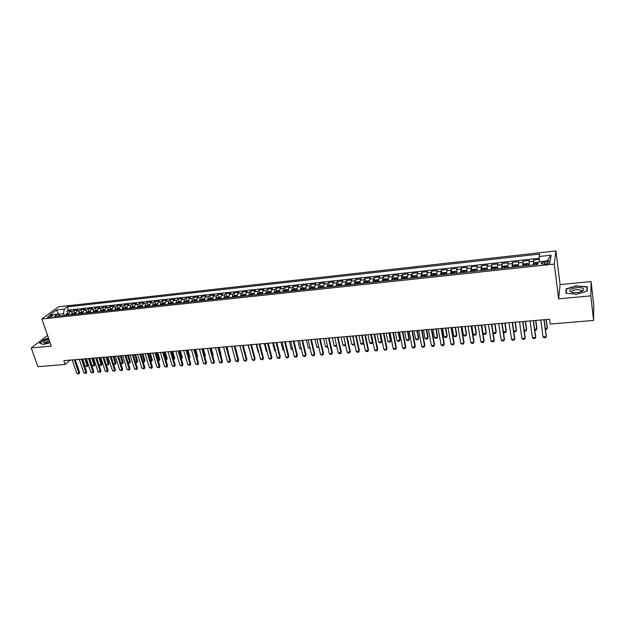 <?xml version="1.0" encoding="UTF-8"?>
<svg xmlns="http://www.w3.org/2000/svg" width="625" height="625" viewBox="0 0 625 625"><rect width="100%" height="100%" fill="white"/><g stroke="black" fill="none" stroke-linecap="round" stroke-linejoin="round"><path stroke-width="0.94" d="M48.711 317.523C51.461 316.953 52.805 316.266 52.75 315.461L51.633 315.367C48.891 315.938 47.547 316.625 47.602 317.43L48.711 317.523M581.797 291.039L582.273 291.109M555.891 250.93L58.539 306.797L41.891 318.977L554.266 264.086L555.891 250.93L560.094 284.602L558.648 298.859L590.828 295.859L591.094 281.547L560.094 284.602M591.094 281.547L593.75 305.352L593.594 320.438L590.828 295.859M539.336 259.383L533.531 260.023L534.016 263.625M529.094 265.383L529.281 260.484L522.93 261.188L523.352 266M518.461 266.523L518.719 261.648L512.422 262.336L512.906 265.75M507.914 267.656L508.242 262.797L502 263.484L502.492 266.852M497.461 268.789L497.852 263.938L491.664 264.617L492.172 267.938M487.102 269.898L487.555 265.062L481.414 265.734L481.93 269.023M476.828 271.008L477.344 266.188L471.25 266.852L471.773 270.102M466.641 272.109L467.211 267.297L461.18 267.961L461.703 271.164M456.531 273.195L457.172 268.398L451.188 269.055L451.719 272.227M446.516 274.273L447.211 269.492L441.273 270.141L441.82 273.273M436.578 275.344L437.336 270.57L431.445 271.219L431.992 274.32M426.727 276.406L427.539 271.648L421.695 272.289L422.25 275.352M416.953 277.461L417.188 273.977L417.82 272.711L412.031 273.352L412.594 276.375M407.266 278.5L407.523 275.031L408.188 273.766L402.438 274.398L403.008 277.398M397.648 279.539L397.93 276.078L398.625 274.82L392.93 275.445L393.5 278.406M388.117 280.562L388.422 277.117L389.148 275.859L383.492 276.477L384.078 279.414M378.656 281.578L378.984 278.148L379.742 276.891L374.133 277.5L374.719 280.406M369.281 282.594L369.633 279.172L370.414 277.914L364.852 278.523L365.445 281.398M359.977 283.594L360.352 280.188L361.156 278.93L355.641 279.531L356.242 282.383M350.742 284.586L351.141 281.188L351.977 279.938L346.508 280.531L347.109 283.352M341.586 285.578L342.008 282.188L342.875 280.93L337.445 281.531L338.047 284.32M332.5 286.555L332.945 283.18L333.836 281.922L328.453 282.516L329.062 285.281M323.492 287.523L323.953 284.156L324.875 282.906L319.531 283.492L320.141 286.234M314.547 288.484L315.031 285.133L315.977 283.883L310.68 284.461L311.297 287.18M305.68 289.445L306.18 286.102L307.156 284.852L301.891 285.43L302.516 288.117M296.875 290.391L297.398 287.055L298.398 285.812L293.18 286.383L293.805 289.047M288.148 291.328L288.688 288.008L289.711 286.766L284.531 287.328L285.164 289.977M279.484 292.266L280.039 288.953L281.094 287.711L275.953 288.273L276.586 290.891M270.883 293.188L271.461 289.891L272.539 288.648L267.438 289.203L268.078 291.805M262.352 294.109L262.953 290.82L264.047 289.578L258.984 290.133L259.633 292.711M253.891 295.023L254.5 291.742L255.625 290.5L250.602 291.055L251.25 293.609M245.477 295.75L246.117 292.656L247.266 291.422L242.281 291.969L242.93 294.5M237.148 296.82L237.805 293.562L238.969 292.328L234.023 292.867L234.672 295.383M228.875 297.711L229.547 294.461L230.734 293.234L225.82 293.773L226.484 296.258M220.664 298.578L221.352 295.359L222.562 294.125L217.688 294.664L218.352 297.133M212.516 299.477L213.219 296.25L214.453 295.016L209.617 295.547L210.281 298M204.43 300.344L205.148 297.125L206.398 295.898L201.602 296.43L202.266 298.859M196.398 301.211L197.141 298L198.406 296.773L193.641 297.297L194.32 299.711M188.43 302.07L189.188 298.867L190.477 297.648L185.75 298.164L186.422 300.562M180.523 302.922L181.289 299.734L182.609 298.508L177.914 299.023L178.586 301.406M172.672 303.766L173.461 300.586L174.789 299.367L170.133 299.875L170.812 302.234L169.312 302.984L168.828 304.18M164.883 304.609L165.68 301.438L167.031 300.219L162.406 300.727L163.094 303.07L161.562 303.828L161.07 305.016M157.148 305.438L157.961 302.281L159.336 301.062L154.742 301.562L155.43 303.898M149.469 306.266L150.297 303.117L151.688 301.898L147.125 302.398L147.82 304.727M141.844 307.086L142.688 303.945L144.102 302.734L139.57 303.227L140.273 305.547M134.281 307.906L135.133 304.773L136.562 303.562L132.07 304.055L132.773 306.359M126.766 308.711L127.641 305.586L129.086 304.383L124.625 304.867L125.328 307.164M119.305 309.516L120.195 306.398L121.656 305.195L117.227 305.68L117.938 307.969M111.906 310.312L112.805 307.211L114.281 306L109.883 306.484L110.602 308.766M104.555 311.102L105.461 308.008L106.961 306.805L102.594 307.281L103.32 309.555M97.25 311.891L98.18 308.805L99.695 307.602L95.359 308.078L96.086 310.344M90.008 312.672L90.945 309.594L92.477 308.398L88.172 308.867L88.898 311.125M82.805 313.445L83.758 310.383L85.305 309.18L81.031 309.648L81.766 311.898M75.664 314.219L76.625 311.156L78.188 309.961L73.945 310.43L74.688 312.664M593.594 320.438L550.258 324.047L549.633 319.258L63.852 360.648L65.148 364.43L70.25 360.102M547.031 261.688L544.609 261.953C541.773 262.43 540.664 263.086 541.297 263.914L546.703 263.953C549.555 263.477 550.664 262.82 550.023 261.992L547.031 261.688L547.312 263.867M60.227 315.875L57.492 314.164L54.336 316.516L537.828 264.438L538.266 261.898L550.336 260.586L551.07 255.188L539.188 256.5L539.594 254.078L67.281 306.883L64.234 309.148L63.516 313.555L58.039 314.5M57.492 314.164L49.719 315.008L56.531 310L64.234 309.148M533.367 264.922L533.531 260.023M539.273 258.242L68.359 310.109L66.906 311.195L67.648 313.43M68.57 314.977L69.547 311.93L71.125 310.734L66.906 311.195M71.398 314.672L72.375 311.625L73.945 310.43M78.516 313.906L79.477 310.844L81.031 309.648M85.68 313.133L86.625 310.062L88.172 308.867M92.898 312.359L93.828 309.281L95.359 308.078M100.164 311.578L101.086 308.484L102.594 307.281M107.484 310.789L108.391 307.688L109.883 306.484M114.859 309.992L115.75 306.883L117.227 305.68M122.281 309.195L123.164 306.078L124.625 304.867M129.766 308.391L130.633 305.266L132.07 304.055M137.297 307.578L138.148 304.438L139.57 303.227M144.891 306.758L145.727 303.617L147.125 302.398M152.531 305.938L153.359 302.781L154.742 301.562M160.234 305.109L161.039 301.945L162.406 300.727M167.992 304.273L168.781 301.094L170.133 299.875M175.805 303.43L176.586 300.242L177.914 299.023M183.68 302.578L184.445 299.391L185.75 298.164M191.609 301.727L192.359 298.523L193.641 297.297M199.602 300.867L200.336 297.656L201.602 296.43M207.656 300L208.367 296.773L209.617 295.547M215.766 299.125L216.469 295.891L217.688 294.664M223.945 298.242L224.625 295L225.82 293.773M232.18 297.359L232.844 294.102L234.023 292.867M240.477 296.461L241.125 293.203L242.281 291.969M248.836 295.562L249.469 292.289L250.602 291.055M257.266 294.656L257.875 291.375L258.984 290.133M265.758 293.742L266.352 290.445L267.438 289.203M274.312 292.82L274.891 289.516L275.953 288.273M282.938 291.891L283.492 288.578L284.531 287.328M291.633 290.953L292.164 287.625L293.18 286.383M300.391 290.008L300.906 286.672L301.891 285.43M309.219 289.062L309.711 285.711L310.68 284.461M318.117 288.102L318.594 284.742L319.531 283.492M327.086 287.133L327.539 283.766L328.453 282.516M336.125 286.164L336.555 282.781L337.445 281.531M345.242 285.18L345.648 281.789L346.508 280.531M354.43 284.195L354.812 280.789L355.641 279.531M363.688 283.195L364.055 279.781L364.852 278.523M373.023 282.188L373.367 278.766L374.133 277.5M382.43 281.172L382.75 277.742L383.492 276.477M391.922 280.156L392.219 276.703L392.93 275.445M401.484 279.125L401.758 275.664L402.438 274.398M411.133 278.086L411.375 274.617L412.031 273.352M420.852 277.039L421.695 272.289M430.656 275.984L431.445 271.219M440.547 274.914L441.273 270.141M450.516 273.844L451.188 269.055M460.562 272.758L461.18 267.961M470.703 271.672L471.25 266.852M480.922 270.57L481.414 265.734M491.234 269.453L491.664 264.617M501.633 268.336L502 263.484M512.125 267.211L512.422 262.336M522.703 266.07L522.93 261.188M47.555 335.391L31.25 347.93L37.891 366.703L65.148 364.43M31.25 347.93L51.234 346.07L41.891 318.977M558.648 298.859L554.266 264.086M58.922 315.055L56.531 310M64.156 315.453L63.516 313.555M539.461 261.766L539.188 256.5M68.359 310.109L67.281 306.883M547.078 260.938L551.07 255.188M576.828 285.695L566.195 288.828L565.836 293.117L576.344 294.297L587.18 291.094L587.305 286.781L576.859 286.023M48.508 338.172L44.445 339.312L39.461 343.164L43.578 344.484L50.062 342.656M566.414 290.586L566.195 288.828M543.953 319.742L546.211 336.648L545.609 337.609L544.016 337.734L543.016 336.898L540.742 320.016M543.016 336.898L546.211 336.648L546.297 335.891L544.148 319.727M538.188 262.359L535.227 262.68L534.031 263.508L534.016 264.852M537.336 264.492L537.266 263.383L536.039 263.672L536.047 264.633M545.312 328.469L547.219 328.312L546.062 319.562M545.43 329.359L546.633 329.258L547.312 327.578L546.25 319.547M576.469 292.672C580.141 292.227 582.516 291.344 583.594 290.008C584.047 288.18 581.766 287.398 576.75 287.648C568.844 289.344 567.602 291.023 573.008 292.68L576.469 292.672M581.086 291.648L581.25 290.164L576.836 289.578C572.883 290.203 571.352 291.156 572.258 292.43L572.617 292.633M581.766 291.055L582.234 291.125M566.203 293.164L566.539 289.055L576.836 286.016L586.992 287.078L586.875 291.18M587.234 289.211L586.992 287.078M48.812 339.039L46.211 339.992C43.008 341.648 42.492 342.664 44.664 343.039L49.836 342.008M49.281 340.398L47.273 341.117C45.625 341.922 45.016 342.555 45.453 343.016L45.477 343.023M39.812 343.273L44.625 339.5L48.586 338.391M43.648 344.469L39.797 343.234M533.273 320.656L535.602 337.484L535.023 338.43L533.438 338.555L532.43 337.734L530.094 320.922M532.43 337.734L535.602 337.484L535.711 336.719L533.492 320.633M522.695 321.555L525.078 338.305L524.516 339.25L522.953 339.375L521.938 338.555L519.531 321.828M521.938 338.555L525.078 338.305L525.211 337.547L522.93 321.539M512.195 322.453L514.648 339.125L514.109 340.062L512.555 340.188L511.539 339.367L509.07 322.719M511.539 339.367L514.648 339.125L514.797 338.367L512.453 322.43M501.789 323.336L504.305 339.938L503.781 340.867L502.242 340.992L501.219 340.172L498.688 323.602M501.219 340.172L504.305 339.938L504.469 339.18L502.07 323.312M528.672 265.422L528.695 264.086L528.859 265.406M528.672 264.07L527.773 263.492L524.594 263.836L523.391 264.664L528.695 264.086M526.648 265.641L526.586 264.531L525.367 264.828L525.367 265.781M534.688 329.336L536.812 329.156L535.625 320.453M534.812 330.219L536.25 330.102L536.922 328.43L535.828 320.438M518.266 266.547L518.102 265.234L517.203 264.641L514.055 264.984L512.828 265.805L512.781 267.133M512.859 265.781L518.078 265.219L518.055 266.57M516.047 266.781L515.992 265.68L514.781 265.969L514.781 266.922M524.164 330.195L526.5 330L525.273 321.336M524.273 330.953L525.945 330.945L526.625 329.273L525.5 321.32M507.758 267.68L507.586 266.367L506.727 265.773L503.594 266.117L502.367 266.938L502.297 268.266M502.398 266.914L507.562 266.359L507.531 267.703M505.539 267.914L505.492 266.812L504.297 267.102L504.281 268.055M513.719 331.047L516.266 330.836L515.008 322.211M513.797 331.562L515.727 331.773L516.406 330.109L515.25 322.188M497.344 268.797L497.164 267.5L496.328 266.906L493.234 267.242L491.992 268.062L491.906 269.383M492.023 268.039L497.148 267.484L497.094 268.828M495.117 269.039L495.078 267.93L493.891 268.227L493.875 269.172M503.367 331.891L506.109 331.664L504.82 323.078M503.414 332.18L504.086 332.719L505.602 332.594L506.273 330.938L505.094 323.055M491.477 324.219L494.047 340.734L493.547 341.664L492.016 341.789L490.992 340.977L488.398 324.477M490.992 340.977L494.047 340.734L494.234 339.984L491.773 324.188M487.008 269.914L486.836 268.617L486.023 268.023L482.953 268.359L481.703 269.172L481.602 270.492M486.836 268.617L486.742 269.938M484.789 270.148L484.758 269.047L483.578 269.344L483.555 270.281M493.102 332.727L496.047 332.492L494.727 323.938M493.109 332.789L494.047 333.531L495.547 333.414L496.227 331.766L495.016 323.914M481.242 325.086L483.875 341.531L483.391 342.461L481.875 342.578L480.844 341.773L478.195 325.344M480.844 341.773L483.875 341.531L484.078 340.781L481.562 325.062M476.766 271.016L476.586 269.727L475.812 269.133L472.758 269.461L471.5 270.281L471.391 271.594M476.586 269.727L476.484 271.047M474.547 271.258L474.523 270.148L473.359 270.453L473.32 271.383M481.727 325.047L483.086 333.547L486.062 333.305L484.711 324.789M483.086 333.547L484.094 334.344L485.586 334.227L486.258 332.578L485.016 324.766M471.102 325.953L473.789 342.32L473.32 343.242L471.82 343.359L470.781 342.562L468.07 326.211M470.781 342.562L473.789 342.32L474.008 341.57L471.438 325.922M466.609 272.109L466.43 270.828L465.68 270.234L462.656 270.562L461.383 271.375L461.258 272.688M466.43 270.828L466.312 272.141M464.391 272.352L464.375 271.25L463.219 271.547L463.172 272.477M471.812 325.891L473.203 334.352L476.164 334.109L474.781 325.641M473.203 334.352L474.219 335.148L475.695 335.023L476.367 333.391L475.102 325.609M461.039 326.812L463.789 343.109L463.336 344.023L461.852 344.141L460.805 343.344L458.039 327.062M460.805 343.344L463.789 343.109L464.023 342.359L461.398 326.781M456.5 272.812L455.633 271.32L452.633 271.648L451.352 272.461L451.211 273.766M456.352 271.914L456.219 273.227M454.312 273.43L454.312 272.336L453.164 272.633L453.109 273.562M461.992 326.727L463.406 335.156L466.336 334.914L464.93 326.477M463.406 335.156L464.43 335.945L465.891 335.82L466.563 334.195L465.273 326.445M451.062 327.656L453.867 343.883L453.438 344.797L451.961 344.906L450.906 344.117L448.086 327.914M450.906 344.117L453.867 343.883L454.117 343.133L451.438 327.625M446.469 273.609L445.664 272.406L442.695 272.727L441.398 273.539L441.242 274.844M446.367 273L446.219 274.305M444.328 274.508L444.328 273.406L443.188 273.711L443.133 274.641M452.242 327.555L453.688 335.945L456.594 335.711L455.156 327.312M453.688 335.945L454.711 336.734L456.164 336.617L456.836 334.992L455.516 327.281M441.164 328.5L444.031 344.656L443.617 345.562L442.148 345.672L441.094 344.883L438.211 328.75M441.094 344.883L444.031 344.656L444.297 343.906L441.563 328.469M436.523 274.461L435.781 273.477L432.836 273.797L431.531 274.602L431.367 275.906M431.562 274.586L436.438 274.055L436.297 275.375M434.422 275.578L434.43 274.477L433.305 274.781L433.234 275.703M442.57 328.383L444.047 336.734L446.93 336.5L445.469 328.133M444.047 336.734L445.078 337.516L446.516 337.398L447.188 335.781L445.844 328.102M431.352 329.336L434.273 345.422L433.875 346.32L432.422 346.43L431.359 345.648L428.422 329.586M431.359 345.648L434.273 345.422L434.555 344.672L431.766 329.305M426.664 275.336L425.984 274.539L423.062 274.859L421.75 275.664L421.57 276.961M426.633 275.133L426.453 276.438M424.594 276.633L424.617 275.539L423.492 275.836L423.422 276.758M432.984 329.195L434.484 337.516L437.344 337.281L435.852 328.953M434.484 337.516L435.516 338.289L436.945 338.18L437.617 336.562L436.242 328.922M421.617 330.164L424.594 346.18L424.211 347.07L422.766 347.188L421.703 346.406L418.719 330.414M421.703 346.406L424.594 346.18L424.891 345.438L422.055 330.133M416.891 276.242L416.266 275.594L413.367 275.906L412.039 276.711L411.852 278.008M412.078 276.695L416.867 276.172L416.695 277.484M414.852 277.68L414.883 276.586L413.766 276.891L413.688 277.812M423.469 330.008L425 338.289L427.836 338.055L426.312 329.766M425 338.289L426.039 339.062L427.453 338.945L428.125 337.344L426.727 329.734M411.969 330.992L414.992 346.93L415.305 346.188L414.625 347.82L413.195 347.93L412.133 347.156L409.086 331.234M412.414 330.953L415.305 346.188M412.133 347.156L414.992 346.93L414.625 347.82M402.453 277.734L407.203 277.219L406.625 276.641L403.75 276.953L402.414 277.758L402.211 279.047M407.203 277.266L407.016 278.523M405.188 278.727L405.227 277.633L404.117 277.93L404.039 278.852M414.031 330.812L415.586 339.055L418.406 338.828L416.852 330.57M418.703 338.117L418.039 339.711L418.703 338.117L417.281 330.539M418.039 339.711L416.633 339.828L415.586 339.055M402.391 331.805L405.469 347.672L405.797 346.938L405.117 348.562L403.703 348.672L402.633 347.898L399.539 332.047M402.859 331.766L405.797 346.938M402.633 347.898L405.469 347.672L405.117 348.562M392.898 278.766L397.594 278.258L397.062 277.68L394.211 277.984L392.867 278.789L392.648 280.078M397.594 278.359L397.422 279.562M395.602 279.758L395.648 278.664L394.555 278.969L394.461 279.883M404.664 331.609L406.25 339.82L409.047 339.594L407.469 331.375M409.359 338.883L408.695 340.477L409.359 338.883L407.914 331.336M408.695 340.477L407.297 340.586L406.25 339.82M392.898 332.617L396.023 348.414L396.367 347.68L395.688 349.297L394.281 349.406L393.211 348.633L390.062 332.859M393.375 332.57L396.367 347.68M393.211 348.633L396.023 348.414L395.688 349.297M388.062 279.234L387.578 278.711L384.75 279.016L383.398 279.812L383.164 281.094M388.062 279.438L387.898 280.586M386.102 280.781L386.156 279.688L385.062 279.992L384.961 280.906M395.375 332.406L396.984 340.578L399.758 340.352L398.156 332.164M400.086 339.641L399.422 341.227L400.086 339.641L398.617 332.125M399.422 341.227L398.039 341.336L396.984 340.578M383.477 333.414L386.656 349.148L387.016 348.414L386.336 350.023L384.938 350.133L383.859 349.367L380.664 333.656M383.977 333.375L387.016 348.414M383.859 349.367L386.656 349.148L386.336 350.023M378.609 280.227L378.172 279.727L375.359 280.031L374.039 280.812L373.766 282.109M378.609 280.516L378.453 281.602M374.039 280.812L378.609 280.312M376.672 281.797L376.734 280.703L375.648 281.008L375.547 281.914M386.156 333.188L387.797 341.328L390.547 341.102L388.914 332.953M390.891 340.391L390.227 341.977L390.891 340.391L389.398 332.914M390.227 341.977L388.852 342.086L387.797 341.328M374.133 334.211L377.359 349.875L377.734 349.141L377.055 350.75L375.664 350.859L374.586 350.094L371.344 334.453M374.648 334.172L377.734 349.141M374.586 350.094L377.359 349.875L377.055 350.75M369.234 281.211L368.836 280.742L366.055 281.047L364.688 281.836L364.43 283.117M369.234 281.586L369.086 282.609M367.312 282.805L367.383 281.719L366.312 282.023L366.195 282.922M377.016 333.969L378.68 342.07L381.406 341.852L379.75 333.734M381.766 341.141L381.102 342.719L381.766 341.141L380.242 333.695M381.102 342.719L379.734 342.828L378.68 342.07M364.859 335L368.141 350.602L368.523 349.867L367.844 351.469L366.469 351.57L365.391 350.812L362.094 335.242M365.391 334.961L368.523 349.867M365.391 350.812L368.141 350.602L367.844 351.469M359.938 282.188L359.578 281.742L356.82 282.047L355.445 282.836L355.18 284.109M359.93 282.648L359.797 283.617M358.039 283.805L358.117 282.719L357.047 283.023L356.93 283.922M367.945 334.742L369.633 342.812L372.336 342.586L370.656 334.508M372.703 341.883L372.047 343.453L372.703 341.883L371.172 334.469M372.047 343.453L370.688 343.562L369.633 342.812M355.664 335.789L358.992 351.312L359.391 350.586L358.711 352.18L357.352 352.281L356.258 351.531L352.922 336.023M356.211 335.742L359.391 350.586M356.258 351.531L358.992 351.312L358.711 352.18M350.711 283.148L350.398 282.742L347.656 283.039L346.273 283.836L345.992 285.102M350.703 283.703L350.578 284.609M348.836 284.797L348.922 283.711L347.859 284.016L347.734 284.914M358.945 335.508L360.656 343.539L363.336 343.32L361.633 335.281M363.68 342.727L363.062 344.18L363.672 342.711M363.062 344.18L361.719 344.289L360.656 343.539M346.539 336.562L349.914 352.023L350.328 351.297L349.648 352.883L348.297 352.992L347.203 352.242L343.82 336.797M347.102 336.516L350.328 351.297M347.203 352.242L349.914 352.023L349.648 352.883M341.555 284.102L338.57 284.023L337.18 284.82L336.891 286.078M341.547 284.75L341.43 285.594M339.703 285.773L339.797 284.695L338.742 285L338.609 285.898M350.008 336.266L351.742 344.273L354.406 344.055L352.68 336.039M354.602 343.836L354.141 344.906L354.586 343.742M354.141 344.906L352.812 345.016L351.742 344.273M337.492 337.336L340.906 352.734L341.336 352.008L340.656 353.586L339.32 353.688L338.219 352.945L334.789 337.562M338.07 337.289L341.336 352.008M338.219 352.945L340.906 352.734L340.656 353.586M332.477 285.047L329.547 285.008L328.156 285.797L327.852 287.055M332.461 285.789L332.359 286.57M330.648 286.75L330.75 285.672L329.703 285.977L329.562 286.867M341.148 337.023L342.906 344.992L345.547 344.773L343.797 336.797M345.602 344.938L345.297 345.625L343.977 345.734L342.906 344.992M345.547 344.773L345.297 345.625M328.508 338.102L331.977 353.43L332.414 352.703L331.742 354.281L330.406 354.383L329.305 353.641L325.828 338.328M329.102 338.047L332.414 352.703M329.305 353.641L331.977 353.43L331.742 354.281M323.477 285.984L320.602 285.977L319.234 286.742L318.891 288.016M323.453 286.82L323.359 287.539M319.234 286.742L323.461 286.289M321.656 287.719L321.766 286.641L320.727 286.945L320.586 287.836M336.672 346.016L335.211 346.445L334.133 345.711L336.562 345.508M332.352 337.773L334.133 345.711M336.648 345.891L336.523 346.336M319.602 338.859L323.109 354.125L323.562 353.398L322.891 354.969L321.562 355.078L320.461 354.336L316.945 339.086M320.211 338.805L323.562 353.398M320.461 354.336L323.109 354.125L322.891 354.969M314.539 286.906L311.727 286.938L310.32 287.727L309.992 288.977M314.516 287.844L314.43 288.5M312.742 288.68L312.859 287.602L311.828 287.906L311.68 288.797M327.812 347.047L326.508 347.156L325.43 346.422L327.625 346.242M323.625 338.516L325.43 346.422M310.758 339.609L314.312 354.812L314.773 354.094L314.102 355.656L312.797 355.758L311.688 355.023L308.125 339.836M311.383 339.562L314.773 354.094M311.688 355.023L314.312 354.812L314.102 355.656M305.68 287.82L302.922 287.891L301.5 288.68L301.172 289.93M305.648 288.859L305.57 289.453M303.898 289.633L304.023 288.555L302.992 288.867L302.844 289.75M318.945 347.766L316.789 347.125L318.758 346.961M314.969 339.25L316.789 347.125M301.992 340.359L305.586 355.5L306.062 354.781L305.391 356.336L304.086 356.438L302.977 355.703L299.375 340.586M302.625 340.305L306.062 354.781M302.977 355.703L305.586 355.5L305.391 356.336M293.289 341.102L296.922 356.18L297.414 355.461L296.742 357.008L295.453 357.109L294.336 356.383L290.688 341.32M293.938 341.047L297.414 355.461M294.336 356.383L296.922 356.18L296.742 357.008M284.648 341.836L288.328 356.852L288.828 356.133L288.164 357.68L286.883 357.781L285.766 357.055L282.078 342.055M285.32 341.781L288.828 356.133M285.766 357.055L288.328 356.852L288.164 357.68M296.883 288.719L294.188 288.844L292.758 289.625L292.414 290.867M296.852 289.867L296.781 290.398M295.117 290.578L295.25 289.5L294.234 289.812L294.07 290.695M310.156 348.484L308.219 347.82L309.961 347.68M306.375 339.984L308.219 347.82M288.164 289.609L285.516 289.781L284.078 290.562L283.727 291.805M288.117 290.867L288.062 291.336M286.414 291.516L286.547 290.445L285.539 290.75L285.375 291.633M301.43 349.195L299.711 348.516L301.234 348.391M297.844 340.711L299.711 348.516M279.516 290.492L276.914 290.719L275.469 291.5L275.109 292.734M279.461 291.859L279.406 292.273M277.773 292.445L277.914 291.375L276.914 291.68L276.742 292.562M292.766 349.898L291.266 349.211L292.578 349.102M289.383 341.43L291.266 349.211M276.086 342.57L279.805 357.516L280.312 356.805L279.648 358.344L278.375 358.445L277.258 357.719L273.523 342.781M276.766 342.508L280.312 356.805M277.258 357.719L279.805 357.516L279.648 358.344M270.93 291.367L268.375 291.641L266.93 292.422L266.555 293.656M269.195 293.375L269.352 292.305L268.352 292.609L268.172 293.484M284.172 350.594L282.891 349.891L283.984 349.805M280.977 342.148L282.891 349.891M267.578 343.289L271.336 358.18L271.859 357.469L271.195 359L269.93 359.102L268.812 358.383L265.039 343.508M268.273 343.234L271.859 357.469M268.812 358.383L271.336 358.18L271.195 359M262.398 292.289L259.906 292.562L258.453 293.336L258.062 294.57M260.688 294.289L260.852 293.219L259.852 293.523L259.672 294.398M272.641 342.859L274.57 350.57L275.453 350.5M274.57 350.57L275.648 351.273M259.141 344.008L262.938 358.836L263.469 358.125L262.805 359.656L261.555 359.75L260.43 359.039L256.625 344.227M259.844 343.953L263.469 358.125M260.43 359.039L262.938 358.836L262.805 359.656M253.938 293.211L251.492 293.477L250.039 294.25L249.641 295.477M252.242 295.195L252.414 294.133L251.422 294.438L251.234 295.305M264.367 343.562L266.312 351.242L266.992 351.188M266.312 351.242L267.141 351.781M250.766 344.727L254.602 359.492L255.148 358.781L254.484 360.305L253.242 360.398L252.117 359.688L248.266 344.938M251.484 344.664L255.148 358.781M252.117 359.688L254.602 359.492L254.484 360.305M245.547 294.125L241.727 295.133L241.281 296.375M243.867 296.102L244.039 295.031L243.062 295.344L242.867 296.211M256.148 344.266L258.117 351.914L258.586 351.875M258.117 351.914L258.695 352.281M242.453 345.43L246.328 360.141L246.883 359.43L246.219 360.945L244.984 361.047L243.859 360.336L239.977 345.641M243.187 345.367L246.883 359.43M243.859 360.336L246.328 360.141L246.219 360.945M237.211 295.023L233.398 296.047L232.984 297.273M235.555 296.992L235.734 295.93L234.758 296.242L234.555 297.102M248 344.961L250.25 352.555M234.211 346.133L238.117 360.781L238.688 360.078L238.023 361.586L236.797 361.68L235.664 360.977L231.742 346.344M234.953 346.07L238.688 360.078M235.664 360.977L238.117 360.781L238.023 361.586M228.945 295.922L225.18 296.938L224.758 298.156M227.297 297.883L227.484 296.82L226.516 297.133L226.312 297.992M239.906 345.648L241.984 353.234M226.023 346.828L229.969 361.422L230.547 360.719L229.883 362.219L228.672 362.32L227.531 361.609L223.578 347.039M226.781 346.766L230.547 360.719M227.531 361.609L229.969 361.422L229.883 362.219M220.734 296.812L217.016 297.82L216.586 299.039M219.109 298.766L219.305 297.703L218.344 298.016L218.133 298.867M236.812 353.062L235 346.062M217.898 347.523L221.875 362.055L222.469 361.352L221.805 362.852L220.602 362.945L219.461 362.242L215.469 347.727M218.664 347.461L222.469 361.352M219.461 362.242L221.875 362.055L221.805 362.852M212.594 297.695L208.953 298.68L208.477 299.914M210.984 299.641L211.188 298.586L210.227 298.891L210.008 299.742M228.703 353.891L227.023 346.75M209.836 348.211L213.852 362.688L214.445 361.984L213.789 363.477L211.453 362.875L207.422 348.414M210.617 348.141L214.445 361.984M211.453 362.875L213.852 362.688L213.789 363.477M204.508 298.578L200.875 299.57L200.43 300.781M202.914 300.508L203.125 299.453L202.172 299.766L201.953 300.617M220.648 354.711L220.984 354.312L219.102 347.422M220.719 354.969L220.984 354.312M201.828 348.891L205.883 363.305L206.492 362.609L205.828 364.094L203.5 363.492L199.438 349.094M202.617 348.828L206.492 362.609M203.5 363.492L205.883 363.305L205.828 364.094M196.484 299.445L192.938 300.414L192.438 301.641M194.906 301.375L195.125 300.32L194.172 300.625L193.953 301.477M212.656 355.508L213.141 354.953L211.234 348.094M212.758 355.891L213.141 354.953M193.883 349.57L197.969 363.93L198.586 363.227L197.93 364.711L195.609 364.109L191.508 349.773M194.688 349.5L198.586 363.227M195.609 364.109L197.969 363.93L197.93 364.711M188.523 300.312L184.977 301.289L184.508 302.492M186.961 302.227L187.18 301.18L186.242 301.484L186.016 302.328M204.711 356.273L202.656 348.82M204.742 356.375L205.344 355.594L203.43 348.758M204.859 356.797L205.344 355.594M186 350.242L190.117 364.547L190.742 363.844L190.086 365.328L187.773 364.727L183.641 350.445M186.812 350.172L190.742 363.844M187.773 364.727L190.117 364.547L190.086 365.328M180.617 301.164L177.117 302.141L176.641 303.344M179.07 303.078L179.297 302.031L178.359 302.336L178.133 303.18M196.797 356.922L194.898 349.484M196.969 357.539L197.609 356.227L195.68 349.414M197.609 356.227L197 357.641M178.172 350.906L182.32 365.156L182.961 364.461L182.305 365.93L179.992 365.336L175.836 351.109M178.992 350.836L182.961 364.461M179.992 365.336L182.32 365.156L182.305 365.93M172.773 302.016L170.828 302.227M171.242 303.922L171.477 302.875L170.547 303.18L170.305 304.023M188.938 357.562L187.188 350.141M189.93 356.859L189.289 358.305L189.93 356.859L187.984 350.07M170.398 351.57L174.578 365.758L175.227 365.062L174.578 366.531L172.273 365.938L168.078 351.766M171.234 351.5L175.227 365.062M172.273 365.938L174.578 365.758L174.578 366.531M164.984 302.867L163.086 303.07M163.469 304.758L163.711 303.711L162.781 304.023L162.539 304.859M181.141 358.203L181.68 358.156L179.539 350.789M182.305 357.484L181.664 358.93L182.305 357.484L180.344 350.727M162.688 352.227L166.898 366.359L167.555 365.672L166.898 367.133L164.602 366.539L160.383 352.422M163.531 352.156L167.555 365.672M164.602 366.539L166.898 366.359L166.898 367.133M157.25 303.703L153.875 304.656L153.375 305.844M155.758 305.586L156 304.547L155.078 304.852L154.836 305.688M173.398 358.828L174.102 358.773L171.945 351.438M174.734 358.102L174.094 359.539L174.734 358.102L172.758 351.367M174.094 359.539L173.617 359.578M155.023 352.883L159.273 366.961L159.938 366.266L159.281 367.727L156.992 367.141L152.742 353.078M155.883 352.805L159.938 366.266M156.992 367.141L159.273 366.961L159.281 367.727M149.578 304.539L146.242 305.484L145.734 306.672M148.094 306.414L148.352 305.375L147.43 305.68L147.18 306.516M165.711 359.461L166.57 359.391L164.398 352.078M167.219 358.719L166.578 360.156L167.219 358.719L165.227 352.008M166.578 360.156L165.93 360.203M147.422 353.531L151.703 367.555L152.375 366.859L151.727 368.312L149.438 367.727L145.156 353.719M148.297 353.453L152.375 366.859M149.438 367.727L151.703 367.555L151.727 368.312M141.961 305.359L138.664 306.305L138.148 307.484M140.492 307.234L140.75 306.195L139.836 306.5L139.586 307.328M158.078 360.086L159.102 360L156.914 352.719M159.758 359.328L159.117 360.758L159.758 359.328L157.75 352.648M159.117 360.758L158.297 360.828M139.875 354.172L144.18 368.141L144.867 367.453L144.219 368.898L141.938 368.32L137.625 354.359M140.758 354.094L144.867 367.453M141.938 368.32L144.18 368.141L144.219 368.898M134.391 306.188L131.141 307.117L130.617 308.297M132.945 308.047L133.211 307.008L132.297 307.312L132.039 308.141M150.5 360.703L151.68 360.602L149.477 353.352M152.344 359.938L151.703 361.359L152.344 359.938L150.32 353.281M151.703 361.359L150.727 361.438M132.383 354.812L136.719 368.727L137.414 368.039L136.758 369.484L134.492 368.898L130.148 355M133.273 354.734L137.414 368.039M134.492 368.898L136.719 368.727L136.758 369.484M126.883 307L123.711 307.906L123.141 309.102M125.445 308.852L125.719 307.82L124.812 308.125L124.555 308.953M142.977 361.312L144.312 361.203L142.094 353.984M144.984 360.539L144.344 361.961L144.984 360.539L142.953 353.906M144.344 361.961L143.195 362.016M124.945 355.445L129.305 369.305L130.008 368.617L129.359 370.062L127.094 369.477L122.719 355.633M125.844 355.367L130.008 368.617M127.094 369.477L129.305 369.305L129.359 370.062M119.43 307.805L116.289 308.711L115.711 309.898M118.008 309.656L118.289 308.625L117.383 308.93L117.117 309.75M135.508 361.922L137 361.805L134.766 354.609M137.68 361.141L137.039 362.555L137.68 361.141L135.633 354.531M137.039 362.555L135.688 362.492M117.555 356.07L121.945 369.883L122.656 369.195L122.008 370.633L119.75 370.055L115.352 356.258M118.469 355.992L122.656 369.195M119.75 370.055L121.945 369.883L122.008 370.633M112.031 308.609L108.93 309.508L108.344 310.695M110.625 310.453L110.906 309.422L110.008 309.727L109.742 310.547M128.094 362.531L129.734 362.398L127.484 355.227M130.422 361.734L129.789 363.141L130.422 361.734L128.359 355.148M129.789 363.141L128.227 362.961M110.227 356.695L114.641 370.453L115.359 369.773L114.711 371.203L112.461 370.625L108.031 356.883M111.141 356.617L115.359 369.773M112.461 370.625L114.641 370.453L114.711 371.203M104.68 309.406L101.617 310.297L101.023 311.484M103.289 311.242L103.578 310.211L102.688 310.516L102.414 311.336M120.734 363.133L122.523 362.984L120.258 355.844M123.219 362.328L122.578 363.727L123.219 362.328L121.141 355.766M122.578 363.727L120.828 363.43M102.945 357.32L107.391 371.023L108.117 370.344L107.469 371.766L105.219 371.195L100.766 357.5M103.867 357.242L108.117 370.344M105.219 371.195L107.391 371.023L107.469 371.766M97.383 310.203L94.32 311.102L93.758 312.266M96.008 312.023L96.297 311L95.414 311.305L95.133 312.117M113.422 363.727L115.359 363.57L113.078 356.453M116.062 362.914L115.422 364.312L116.062 362.914L113.977 356.375M115.422 364.312L113.477 363.891M95.711 357.93L100.188 371.586L100.922 370.906L100.273 372.328L98.031 371.758L93.555 358.117M96.648 357.852L100.922 370.906M98.031 371.758L100.188 371.586L100.273 372.328M90.141 310.984L87.109 311.883L86.547 313.047M88.773 312.805L89.078 311.781L88.195 312.078L87.914 312.898M106.164 364.32L108.242 364.148L105.953 357.062M108.953 363.492L108.32 364.891L108.953 363.492L106.852 356.984M108.32 364.891L106.18 364.359M88.531 358.547L93.031 372.148L93.773 371.469L93.133 372.883L90.898 372.312L86.391 358.727M89.477 358.461L93.773 371.469M90.898 372.312L93.031 372.148L93.133 372.883M82.953 311.766L79.953 312.656L79.383 313.812M81.594 313.578L81.906 312.555L81.023 312.859L80.742 313.672M96.758 357.844L99.062 364.898L101.18 364.727L98.875 357.664M101.898 364.07L101.266 365.461L101.898 364.07L99.781 357.586M101.266 365.461L99.062 364.898M81.406 359.156L85.93 372.703L86.68 372.031L86.039 373.438L83.805 372.867L79.273 359.336M82.359 359.07L86.68 372.031M83.805 372.867L85.93 372.703L86.039 373.438M75.805 312.539L72.891 313.406L72.266 314.578M74.469 314.344L74.781 313.32L73.617 314.438M89.742 358.445L92.062 365.469L94.156 365.297L91.844 358.266M94.891 364.648L94.258 366.031L94.156 365.297L94.891 364.648L92.766 358.188M94.258 366.031L92.062 365.469M74.328 359.758L78.875 373.258L79.633 372.578L78.992 373.984L76.766 373.422L72.211 359.938M75.289 359.672L79.633 372.578M76.766 373.422L78.875 373.258L78.992 373.984M68.719 313.312L65.836 314.172L65.203 315.344M67.391 315.109L67.703 314.086L66.547 315.195M82.773 359.039L85.109 366.039L87.188 365.867L84.859 358.859M87.922 365.219L87.297 366.594L87.188 365.867L87.922 365.219L85.789 358.781M87.297 366.594L85.109 366.039M529.031 261.773L533.297 261.305M69.547 311.93L72.375 311.625M76.625 311.156L79.477 310.844M83.758 310.383L86.625 310.062M90.945 309.594L93.828 309.281M98.18 308.805L101.086 308.484M105.461 308.008L108.391 307.688M112.805 307.211L115.75 306.883M120.195 306.398L123.164 306.078M127.641 305.586L130.633 305.266M135.133 304.773L138.148 304.438M142.688 303.945L145.727 303.617M150.297 303.117L153.359 302.781M157.961 302.281L161.039 301.945M165.68 301.438L168.781 301.094M173.461 300.586L176.586 300.242M181.289 299.734L184.445 299.391M189.188 298.867L192.359 298.523M197.141 298L200.336 297.656M205.148 297.125L208.367 296.773M213.219 296.25L216.469 295.891M221.352 295.359L224.625 295M229.547 294.461L232.844 294.102M237.805 293.562L241.125 293.203M246.117 292.656L249.469 292.289M254.5 291.742L257.875 291.375M262.953 290.82L266.352 290.445M271.461 289.891L274.891 289.516M280.039 288.953L283.492 288.578M288.688 288.008L292.164 287.625M297.398 287.055L300.906 286.672M306.18 286.102L309.711 285.711M315.031 285.133L318.594 284.742M323.953 284.156L327.539 283.766M332.945 283.18L336.555 282.781M342.008 282.188L345.648 281.789M351.141 281.188L354.812 280.789M360.352 280.188L364.055 279.781M369.633 279.172L373.367 278.766M378.984 278.148L382.75 277.742M388.422 277.117L392.219 276.703M397.93 276.078L401.758 275.664M407.523 275.031L411.375 274.617M417.188 273.977L421.078 273.555M426.938 272.914L430.859 272.484M436.766 271.844L440.719 271.414M446.672 270.758L450.664 270.328M456.664 269.672L460.687 269.234M466.742 268.57L470.797 268.125M476.906 267.461L480.992 267.016M487.156 266.344L491.281 265.891M497.492 265.211L501.648 264.758M507.914 264.078L512.109 263.617M518.422 262.93L522.656 262.469M544.898 264.148L544.609 261.953M538.07 263.055L534.062 263.484M536.164 264.617L536.039 263.672M525.492 265.766L525.367 264.828M514.914 266.906L514.781 265.969M504.43 268.039L504.297 267.102M494.031 269.156L493.891 268.227M486.812 268.602L481.734 269.148M483.727 270.266L483.578 269.344M476.57 269.711L471.531 270.258M473.5 271.367L473.359 270.453M466.406 270.812L461.414 271.352M463.367 272.461L463.219 271.547M456.336 271.898L451.383 272.438M453.312 273.539L453.164 272.633M446.344 272.984L441.43 273.516M443.344 274.617L443.188 273.711M433.461 275.68L433.305 274.781M426.617 275.117L421.781 275.641M423.656 276.734L423.492 275.836M413.93 277.781L413.766 276.891M404.289 278.82L404.117 277.93M394.727 279.852L394.555 278.969M388.062 279.289L383.43 279.797M385.234 280.875L385.062 279.992M375.828 281.891L375.648 281.008M369.234 281.328L364.719 281.82M366.492 282.891L366.312 282.023M359.93 282.336L355.477 282.82M357.227 283.891L357.047 283.023M350.703 283.336L346.312 283.812M348.047 284.883L347.859 284.016M341.547 284.328L337.211 284.797M338.93 285.859L338.742 285M332.469 285.312L328.188 285.773M329.891 286.836L329.703 285.977M320.922 287.797L320.727 286.945M314.523 287.25L310.352 287.703M312.023 288.758L311.828 287.906M305.656 288.211L301.539 288.656M303.188 289.711L302.992 288.867M296.852 289.164L292.797 289.602M294.43 290.656L294.234 289.812M288.125 290.109L284.117 290.547M285.742 291.586L285.539 290.75M279.461 291.047L275.508 291.477M277.109 292.516L276.914 291.68M270.867 291.977L266.961 292.398M268.555 293.438L268.352 292.609M262.336 292.898L258.484 293.32M260.062 294.352L259.852 293.523M253.875 293.82L250.07 294.227M251.633 295.266L251.422 294.438M245.477 294.727L241.727 295.133M243.273 296.164L243.062 295.344M237.141 295.633L233.438 296.031M234.969 297.055L234.758 296.242M228.867 296.523L225.219 296.922M226.734 297.945L226.516 297.133M220.664 297.414L217.055 297.805M218.555 298.828L218.344 298.016M212.516 298.297L208.953 298.68M210.445 299.695L210.227 298.891M204.43 299.172L200.914 299.555M202.391 300.57L202.172 299.766M196.406 300.039L192.938 300.414M194.398 301.43L194.172 300.625M188.438 300.898L185.016 301.273M186.461 302.281L186.242 301.484M180.531 301.758L177.156 302.125M178.586 303.133L178.359 302.336M172.68 302.609L169.352 302.969M170.773 303.969L170.547 303.18M164.891 303.453L161.602 303.805M163.016 304.805L162.781 304.023M157.156 304.289L153.914 304.641M155.312 305.641L155.078 304.852M149.484 305.117L146.281 305.469M147.664 306.461L147.43 305.68M141.859 305.945L138.703 306.289M140.07 307.281L139.836 306.5M134.297 306.766L131.18 307.102M132.531 308.094L132.297 307.312M126.789 307.578L123.711 307.906M125.055 308.898L124.812 308.125M119.328 308.383L116.289 308.711M117.625 309.695L117.383 308.93M111.93 309.188L108.93 309.508M110.25 310.492L110.008 309.727M104.578 309.977L101.617 310.297M102.93 311.281L102.688 310.516M97.281 310.773L94.359 311.086M95.656 312.062L95.414 311.305M90.031 311.555L87.148 311.867M88.438 312.836L88.195 312.078M82.836 312.336L79.992 312.641M81.273 313.609L81.023 312.859M75.695 313.109L72.891 313.406M74.156 314.375L73.906 313.625M68.602 313.875L65.836 314.172M67.086 315.141L66.836 314.391M550.125 262.773L550.023 261.992M537.32 263.797L537.266 263.383M581.516 291.203L583.594 290.008M581.406 291.523L581.25 290.164"/></g></svg>
